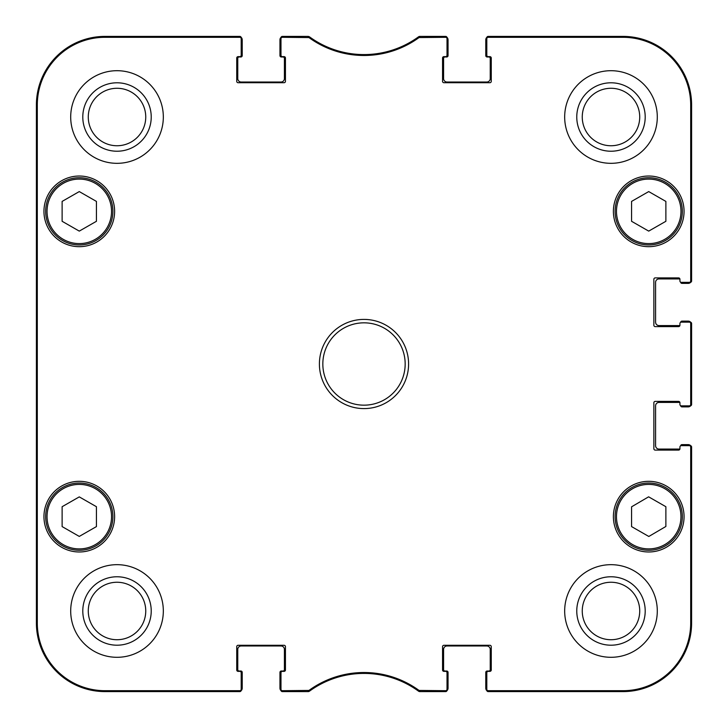 <?xml version="1.0" encoding="UTF-8"?>
<svg xmlns="http://www.w3.org/2000/svg" width="728" height="728" viewBox="0 0 728 728"><rect width="100%" height="100%" fill="white"/><g stroke="black" fill="none" stroke-linecap="round" stroke-linejoin="round"><path stroke-width="1.09" d="M280.981 38.666L280.981 55.264A1.374 1.374 0 0 0 282.355 56.638L284.075 56.638A1.374 1.374 0 0 1 285.449 58.013L285.449 81.336A1.374 1.374 0 0 1 284.075 82.71L238.101 82.71A1.374 1.374 0 0 1 236.736 81.336L236.736 58.013A1.374 1.374 0 0 1 238.101 56.638L239.821 56.638A1.374 1.374 0 0 0 241.196 55.264L241.196 37.774A1.374 1.374 -90 0 0 239.821 36.4A1.374 1.374 -90 0 1 241.114 37.301A3.431 3.431 0 0 1 242.224 39.831L242.224 55.61A1.374 1.374 0 0 1 240.85 56.984L239.139 56.984A1.374 1.374 0 0 0 237.765 58.358L237.765 78.597A3.431 3.431 0 0 0 241.196 82.027L280.981 82.027A3.431 3.431 0 0 0 284.411 78.597L284.411 58.358A1.374 1.374 0 0 0 283.046 56.984L281.327 56.984A1.374 1.374 0 0 1 279.952 55.61L279.952 39.831A3.431 3.431 0 0 1 281.072 37.301A1.374 1.374 -90 0 1 282.355 36.4A1.374 1.374 -90 0 0 280.981 37.774L280.981 38.666A1.374 1.374 -90 0 1 282.355 37.301L308.954 37.565A93.521 93.521 0 0 0 419.046 37.565L445.645 37.301A1.374 1.374 -90 0 1 447.019 38.666L447.019 37.774A1.374 1.374 -90 0 0 445.645 36.4A1.374 1.374 -90 0 1 446.928 37.301A3.431 3.431 0 0 1 448.048 39.831L448.048 55.61A1.374 1.374 0 0 1 446.674 56.984L444.954 56.984A1.374 1.374 0 0 0 443.589 58.358L443.589 78.597A3.431 3.431 0 0 0 447.019 82.027L486.805 82.027A3.431 3.431 0 0 0 490.235 78.597L490.235 58.358A1.374 1.374 0 0 0 488.861 56.984L487.15 56.984A1.374 1.374 0 0 1 485.776 55.61L485.776 39.831A3.431 3.431 0 0 1 486.886 37.301A1.374 1.374 -90 0 1 488.179 36.4A1.374 1.374 -90 0 0 486.805 37.774L486.805 38.666A1.374 1.374 -90 0 1 488.179 37.301L622.995 37.301A67.713 67.713 0 0 1 690.699 105.005L690.699 280.981A1.374 1.374 -0 0 1 689.334 282.355L690.226 282.355A1.374 1.374 0 0 0 691.6 280.981A1.374 1.374 -0 0 1 690.699 282.273A3.431 3.431 0 0 1 688.169 283.383L682 283.383A1.374 1.374 0 0 1 680.635 282.182M238.793 691.6L105.005 691.6A68.605 68.605 0 0 1 36.4 622.995L36.4 105.005A68.605 68.605 0 0 1 105.005 36.4L238.793 36.4M241.196 689.334L241.196 672.736A1.374 1.374 0 0 0 239.821 671.362L238.101 671.362A1.374 1.374 0 0 1 236.736 669.988L236.736 646.664A1.374 1.374 0 0 1 238.101 645.29L284.075 645.29A1.374 1.374 0 0 1 285.449 646.664L285.449 669.988A1.374 1.374 0 0 1 284.075 671.362L282.355 671.362A1.374 1.374 0 0 0 280.981 672.736L280.981 690.226A1.374 1.374 90 0 0 282.355 691.6A1.374 1.374 90 0 1 281.072 690.699A3.431 3.431 0 0 1 279.952 688.169L279.952 672.39A1.374 1.374 0 0 1 281.327 671.016L283.046 671.016A1.374 1.374 0 0 0 284.411 669.642L284.411 649.403A3.431 3.431 0 0 0 280.981 645.973L241.196 645.973A3.431 3.431 0 0 0 237.765 649.403L237.765 669.642A1.374 1.374 0 0 0 239.139 671.016L240.85 671.016A1.374 1.374 0 0 1 242.224 672.39L242.224 688.169A3.431 3.431 0 0 1 241.114 690.699A1.374 1.374 90 0 1 239.821 691.6A1.374 1.374 90 0 0 241.196 690.226L241.196 689.334A1.374 1.374 90 0 1 239.821 690.699L105.005 690.699A67.713 67.713 0 0 1 37.301 622.995L37.301 105.005A67.713 67.713 0 0 1 105.005 37.301L239.821 37.301A1.374 1.374 -90 0 1 241.196 38.666M306.188 691.6L283.383 691.6M444.617 691.6L421.812 691.6M447.019 689.334L447.019 672.736A1.374 1.374 0 0 0 445.645 671.362L443.925 671.362A1.374 1.374 0 0 1 442.551 669.988L442.551 646.664A1.374 1.374 0 0 1 443.925 645.29L489.899 645.29A1.374 1.374 0 0 1 491.264 646.664L491.264 669.988A1.374 1.374 0 0 1 489.899 671.362L488.179 671.362A1.374 1.374 0 0 0 486.805 672.736L486.805 690.226A1.374 1.374 90 0 0 488.179 691.6A1.374 1.374 90 0 1 486.886 690.699A3.431 3.431 0 0 1 485.776 688.169L485.776 672.39A1.374 1.374 0 0 1 487.15 671.016L488.861 671.016A1.374 1.374 0 0 0 490.235 669.642L490.235 649.403A3.431 3.431 0 0 0 486.805 645.973L447.019 645.973A3.431 3.431 0 0 0 443.589 649.403L443.589 669.642A1.374 1.374 0 0 0 444.954 671.016L446.674 671.016A1.374 1.374 0 0 1 448.048 672.39L448.048 688.169A3.431 3.431 0 0 1 446.928 690.699A1.374 1.374 90 0 1 445.645 691.6A1.374 1.374 90 0 0 447.019 690.226L447.019 689.334A1.374 1.374 90 0 1 445.645 690.699L419.046 690.435A93.521 93.521 0 0 0 308.954 690.435L282.355 690.699A1.374 1.374 90 0 1 280.981 689.334M691.6 448.048L691.6 622.995A68.605 68.605 0 0 1 622.995 691.6L489.207 691.6M680.635 445.818A1.374 1.374 0 0 1 682 444.617L688.169 444.617A3.431 3.431 0 0 1 690.699 445.727A1.374 1.374 0 0 1 691.6 447.019A1.374 1.374 0 0 0 690.226 445.645L689.334 445.645A1.374 1.374 0 0 1 690.699 447.019L690.699 622.995A67.713 67.713 0 0 1 622.995 690.699L488.179 690.699A1.374 1.374 90 0 1 486.805 689.334M679.925 448.894A1.374 1.374 0 0 1 679.251 449.076L659.013 449.076A3.431 3.431 0 0 1 655.582 445.645L655.582 405.851A3.431 3.431 0 0 1 659.013 402.42L679.251 402.42A1.374 1.374 0 0 1 679.925 402.602A1.374 1.374 0 0 1 679.934 402.766L679.934 404.477L679.934 402.766A1.374 1.374 0 0 0 678.569 401.392L655.236 401.392A1.374 1.374 0 0 0 653.862 402.766L653.862 448.73A1.374 1.374 0 0 0 655.236 450.104L678.569 450.104A1.374 1.374 0 0 0 679.934 448.73A1.374 1.374 0 0 1 679.925 448.894M680.635 405.669A1.374 1.374 0 0 0 682 406.879L688.169 406.879A3.431 3.431 0 0 0 690.699 405.769A1.374 1.374 -0 0 0 691.6 404.477L691.6 323.523A1.374 1.374 0 0 0 690.226 322.149L689.334 322.149A1.374 1.374 0 0 1 690.699 323.523L690.699 404.477A1.374 1.374 -0 0 1 689.334 405.851L690.226 405.851A1.374 1.374 0 0 0 691.6 404.477L690.699 404.477M691.6 324.551L691.6 403.449M680.635 322.331A1.374 1.374 0 0 1 682 321.121L688.169 321.121A3.431 3.431 0 0 1 690.699 322.231A1.374 1.374 0 0 1 691.6 323.523L690.699 323.523M679.925 325.398A1.374 1.374 0 0 1 679.251 325.58L659.013 325.58A3.431 3.431 0 0 1 655.582 322.149L655.582 282.355A3.431 3.431 0 0 1 659.013 278.924L679.251 278.924A1.374 1.374 0 0 1 679.925 279.106A1.374 1.374 0 0 1 679.934 279.27L679.934 280.981L679.934 279.27A1.374 1.374 0 0 0 678.569 277.896L655.236 277.896A1.374 1.374 0 0 0 653.862 279.27L653.862 325.234A1.374 1.374 0 0 0 655.236 326.608L678.569 326.608A1.374 1.374 0 0 0 679.934 325.234A1.374 1.374 0 0 1 679.925 325.398M489.207 36.4L622.995 36.4A68.605 68.605 0 0 1 691.6 105.005L691.6 279.952M421.812 36.4L444.617 36.4M283.383 36.4L306.188 36.4M308.144 37.301L308.435 36.4L282.355 36.4L282.355 37.301M308.954 690.435L309.245 691.336L308.435 691.6L309.245 691.336A92.62 92.62 0 0 1 418.755 691.336L419.565 691.6L418.755 691.336L419.046 690.435M419.046 37.565L418.755 36.664L419.565 36.4L418.755 36.664A92.62 92.62 0 0 1 309.245 36.664L308.954 37.565M689.334 445.645L681.308 445.645A1.374 1.374 0 0 0 679.934 447.019L679.934 448.73M689.334 405.851L681.308 405.851A1.374 1.374 0 0 1 679.934 404.477M689.334 322.149L681.308 322.149A1.374 1.374 0 0 0 679.934 323.523L679.934 325.234M689.334 282.355L681.308 282.355A1.374 1.374 0 0 1 679.934 280.981M486.805 38.666L486.805 55.264A1.374 1.374 0 0 0 488.179 56.638L489.899 56.638A1.374 1.374 0 0 1 491.264 58.013L491.264 81.336A1.374 1.374 0 0 1 489.899 82.71L443.925 82.71A1.374 1.374 0 0 1 442.551 81.336L442.551 58.013A1.374 1.374 0 0 1 443.925 56.638L445.645 56.638A1.374 1.374 0 0 0 447.019 55.264L447.019 38.666M114.615 211.347A35.335 35.335 0 0 1 61.616 241.951A35.335 35.335 0 0 1 61.616 180.753A35.335 35.335 0 0 1 114.615 211.347M684.056 211.347A35.335 35.335 0 0 1 631.058 241.951A35.335 35.335 0 0 1 631.058 180.753A35.335 35.335 0 0 1 684.056 211.347M684.056 516.653A35.335 35.335 0 0 1 631.058 547.247A35.335 35.335 0 0 1 631.058 486.049A35.335 35.335 0 0 1 684.056 516.653M114.615 516.653A35.335 35.335 0 0 1 61.616 547.247A35.335 35.335 0 0 1 61.616 486.049A35.335 35.335 0 0 1 114.615 516.653M163.327 117.017A46.31 46.31 0 0 1 93.857 157.121A46.31 46.31 0 0 1 93.857 76.904A46.31 46.31 0 0 1 163.327 117.017M657.293 117.017A46.31 46.31 0 0 1 587.833 157.121A46.31 46.31 0 0 1 587.833 76.904A46.31 46.31 0 0 1 657.293 117.017M657.293 610.983A46.31 46.31 0 0 1 587.833 651.096A46.31 46.31 0 0 1 587.833 570.879A46.31 46.31 0 0 1 657.293 610.983M163.327 610.983A46.31 46.31 0 0 1 93.857 651.096A46.31 46.31 0 0 1 93.857 570.879A46.31 46.31 0 0 1 163.327 610.983M319.401 364A44.599 44.599 0 0 0 386.295 402.62A44.599 44.599 0 0 0 386.295 325.38A44.599 44.599 0 0 0 319.401 364M96.433 526.59L79.279 536.418L62.126 526.59L62.126 506.706L79.279 496.887L96.433 506.706L96.433 526.59M631.567 526.59L631.567 506.825L648.621 496.824L665.874 506.706L665.874 526.471L648.821 536.472L631.567 526.59M665.874 221.294L648.721 231.113L631.567 221.294L631.567 201.41L648.721 191.582L665.874 201.41L665.874 221.294M96.433 221.294L79.279 231.113L62.126 221.294L62.126 201.41L79.279 191.582L96.433 201.41L96.433 221.294M282.355 690.699L282.355 691.6L308.435 691.6L308.144 690.699M239.821 37.301L239.821 36.4L105.005 36.4A68.605 68.605 0 0 0 36.4 105.005L36.4 622.995A68.605 68.605 0 0 0 105.005 691.6L239.821 691.6L239.821 690.699M445.645 37.301L445.645 36.4L419.565 36.4L419.856 37.301M690.699 280.981L691.6 280.981L691.6 105.005A68.605 68.605 0 0 0 622.995 36.4L488.179 36.4L488.179 37.301M488.179 690.699L488.179 691.6L622.995 691.6A68.605 68.605 0 0 0 691.6 622.995L691.6 447.019L690.699 447.019M419.856 690.699L419.565 691.6L445.645 691.6L445.645 690.699M45.664 211.347A33.615 33.615 0 0 0 96.087 240.458A33.615 33.615 0 0 0 96.087 182.237A33.615 33.615 0 0 0 45.664 211.347M615.105 211.347A33.615 33.615 0 0 0 665.529 240.458A33.615 33.615 0 0 0 665.529 182.237A33.615 33.615 0 0 0 615.105 211.347M45.664 516.653A33.615 33.615 0 0 0 96.087 545.763A33.615 33.615 0 0 0 96.087 487.542A33.615 33.615 0 0 0 45.664 516.653M665.428 487.478A33.615 33.615 0 0 0 615.105 516.771A33.615 33.615 0 0 0 665.629 545.709A33.615 33.615 0 0 0 665.428 487.478M664.746 488.67A32.241 32.241 0 0 0 616.48 516.762A32.241 32.241 0 0 0 664.937 544.517A32.241 32.241 0 0 0 664.746 488.67A32.241 32.241 0 0 1 664.937 544.517A32.241 32.241 0 0 1 616.48 516.762A32.241 32.241 0 0 1 664.746 488.67M36.7 261.088L36.7 206.206L37.001 261.088M36.7 521.794L36.7 466.912L37.001 521.794M36.518 364.009L36.828 398.953L36.828 329.074L36.518 364.009M82.792 117.017A34.225 34.225 0 0 0 134.125 146.647A34.225 34.225 0 0 0 134.125 87.378A34.225 34.225 0 0 0 82.792 117.017M88.279 117.017A28.729 28.729 0 0 1 131.377 92.128A28.729 28.729 0 0 1 131.377 141.896A28.729 28.729 0 0 1 88.279 117.017M82.792 610.983A34.225 34.225 0 0 0 134.125 640.622A34.225 34.225 0 0 0 134.125 581.354A34.225 34.225 0 0 0 82.792 610.983M88.279 610.983A28.729 28.729 0 0 1 131.377 586.104A28.729 28.729 0 0 1 131.377 635.872A28.729 28.729 0 0 1 88.279 610.983M576.767 610.983A34.225 34.225 0 0 0 628.1 640.622A34.225 34.225 0 0 0 628.1 581.354A34.225 34.225 0 0 0 576.767 610.983M582.254 610.983A28.729 28.729 0 0 1 625.352 586.104A28.729 28.729 0 0 1 625.352 635.872A28.729 28.729 0 0 1 582.254 610.983M576.767 117.017A34.225 34.225 0 0 0 628.1 146.647A34.225 34.225 0 0 0 628.1 87.378A34.225 34.225 0 0 0 576.767 117.017M582.254 117.017A28.729 28.729 0 0 1 625.352 92.128A28.729 28.729 0 0 1 625.352 141.896A28.729 28.729 0 0 1 582.254 117.017M322.832 364A41.168 41.168 0 0 1 384.584 328.346A41.168 41.168 0 0 1 384.584 399.654A41.168 41.168 0 0 1 322.832 364M47.038 516.653A32.241 32.241 0 0 1 95.404 488.725A32.241 32.241 0 0 1 95.404 544.58A32.241 32.241 0 0 1 47.038 516.653M616.48 211.347A32.241 32.241 0 0 1 664.846 183.42A32.241 32.241 0 0 1 664.846 239.275A32.241 32.241 0 0 1 616.48 211.347M47.038 211.347A32.241 32.241 0 0 1 95.404 183.42A32.241 32.241 0 0 1 95.404 239.275A32.241 32.241 0 0 1 47.038 211.347M36.4 105.005L37.301 105.005M36.4 622.995L37.301 622.995M691.6 622.995L690.699 622.995M691.6 105.005L690.699 105.005M105.005 36.4L105.005 37.301M622.995 36.4L622.995 37.301M622.995 691.6L622.995 690.699M105.005 691.6L105.005 690.699"/></g></svg>
